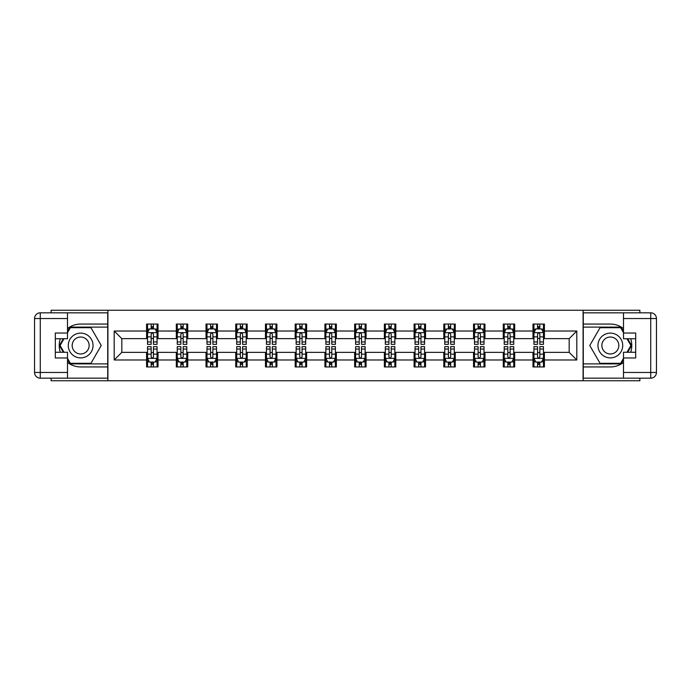 <?xml version="1.0" encoding="UTF-8"?>
<svg xmlns="http://www.w3.org/2000/svg" width="691" height="691" viewBox="0 0 691 691"><rect width="100%" height="100%" fill="white"/><g stroke="black" fill="none" stroke-linecap="round" stroke-linejoin="round"><path stroke-width="1.04" d="M51.125 378.176L51.125 380.75L639.875 380.75L639.875 378.176M639.875 312.824L639.875 310.25L583.092 310.25L583.092 380.75M583.092 310.25L51.125 310.25L51.125 312.824M107.908 380.75L107.908 310.25M544.413 331.024L544.413 324.062L532.986 324.062L532.986 331.024L514.691 331.024L514.691 324.062L503.264 324.062L503.264 331.024L484.97 331.024L484.97 324.062L473.542 324.062L473.542 331.024L455.248 331.024L455.248 324.062L443.812 324.062L443.812 331.024L425.526 331.024L425.526 324.062L414.09 324.062L414.09 331.024L395.805 331.024L395.805 324.062L384.369 324.062L384.369 331.024L366.075 331.024L366.075 324.062L354.647 324.062L354.647 331.024L336.353 331.024L336.353 324.062L324.925 324.062L324.925 331.024L306.631 331.024L306.631 324.062L295.195 324.062L295.195 331.024L276.91 331.024L276.91 324.062L265.474 324.062L265.474 331.024L247.188 331.024L247.188 324.062L235.752 324.062L235.752 331.024L217.458 331.024L217.458 324.062L206.03 324.062L206.03 331.024L187.736 331.024L187.736 324.062L176.309 324.062L176.309 331.024L158.014 331.024L158.014 324.062L146.587 324.062L146.587 331.024L114.196 331.024L114.196 359.976L121.815 352.358L146.587 352.358L146.587 366.938L158.014 366.938L158.014 352.358L176.309 352.358L176.309 366.938L187.736 366.938L187.736 352.358L206.03 352.358L206.03 366.938L217.458 366.938L217.458 352.358L235.752 352.358L235.752 366.938L247.188 366.938L247.188 352.358L265.474 352.358L265.474 366.938L276.91 366.938L276.91 352.358L295.195 352.358L295.195 366.938L306.631 366.938L306.631 352.358L324.925 352.358L324.925 366.938L336.353 366.938L336.353 352.358L354.647 352.358L354.647 366.938L366.075 366.938L366.075 352.358L384.369 352.358L384.369 366.938L395.805 366.938L395.805 352.358L414.09 352.358L414.09 366.938L425.526 366.938L425.526 352.358L443.812 352.358L443.812 366.938L455.248 366.938L455.248 352.358L473.542 352.358L473.542 366.938L484.97 366.938L484.97 352.358L503.264 352.358L503.264 366.938L514.691 366.938L514.691 352.358L532.986 352.358L532.986 366.938L544.413 366.938L544.413 352.358L569.185 352.358L569.185 338.642L544.413 338.642L544.413 331.024L576.804 331.024L576.804 359.976L544.413 359.976M532.986 359.976L514.691 359.976M503.264 359.976L484.97 359.976M473.542 359.976L455.248 359.976M443.812 359.976L425.526 359.976M414.09 359.976L395.805 359.976M384.369 359.976L366.075 359.976M354.647 359.976L336.353 359.976M324.925 359.976L306.631 359.976M295.195 359.976L276.91 359.976M265.474 359.976L247.188 359.976M235.752 359.976L217.458 359.976M206.03 359.976L187.736 359.976M176.309 359.976L158.014 359.976M146.587 359.976L114.196 359.976M532.986 331.024L532.986 338.642L514.691 338.642L514.691 331.024M503.264 331.024L503.264 338.642L484.97 338.642L484.97 331.024M473.542 331.024L473.542 338.642L455.248 338.642L455.248 331.024M443.812 331.024L443.812 338.642L425.526 338.642L425.526 331.024M414.09 331.024L414.09 338.642L395.805 338.642L395.805 331.024M384.369 331.024L384.369 338.642L366.075 338.642L366.075 331.024M354.647 331.024L354.647 338.642L336.353 338.642L336.353 331.024M324.925 331.024L324.925 338.642L306.631 338.642L306.631 331.024M295.195 331.024L295.195 338.642L276.91 338.642L276.91 331.024M265.474 331.024L265.474 338.642L247.188 338.642L247.188 331.024M235.752 331.024L235.752 338.642L217.458 338.642L217.458 331.024M206.03 331.024L206.03 338.642L187.736 338.642L187.736 331.024M176.309 331.024L176.309 338.642L158.014 338.642L158.014 331.024M146.587 331.024L146.587 338.642L121.815 338.642L114.196 331.024M121.815 338.642L121.815 352.358M576.804 359.976L569.185 352.358M569.185 338.642L576.804 331.024M146.587 328.83L147.537 328.83M151.156 328.83L153.445 328.83M157.064 328.83L158.014 328.83M146.587 338.452L147.537 338.452M151.156 338.452L153.445 338.452M157.064 338.452L158.014 338.452M146.587 352.548L147.537 352.548M151.156 352.548L153.445 352.548M157.064 352.548L158.014 352.548M146.587 362.17L147.537 362.17M151.156 362.17L153.445 362.17M157.064 362.17L158.014 362.17M176.309 352.548L177.259 352.548M180.878 352.548L183.167 352.548M186.786 352.548L187.736 352.548M176.309 362.17L177.259 362.17M180.878 362.17L183.167 362.17M186.786 362.17L187.736 362.17M176.309 328.83L177.259 328.83M180.878 328.83L183.167 328.83M186.786 328.83L187.736 328.83M176.309 338.452L177.259 338.452M180.878 338.452L183.167 338.452M186.786 338.452L187.736 338.452M206.03 352.548L206.98 352.548M210.6 352.548L212.888 352.548M216.508 352.548L217.458 352.548M206.03 362.17L206.98 362.17M210.6 362.17L212.888 362.17M216.508 362.17L217.458 362.17M206.03 328.83L206.98 328.83M210.6 328.83L212.888 328.83M216.508 328.83L217.458 328.83M206.03 338.452L206.98 338.452M210.6 338.452L212.888 338.452M216.508 338.452L217.458 338.452M235.752 352.548L236.702 352.548M240.33 352.548L242.61 352.548M246.229 352.548L247.188 352.548M235.752 362.17L236.702 362.17M240.33 362.17L242.61 362.17M246.229 362.17L247.188 362.17M235.752 328.83L236.702 328.83M240.33 328.83L242.61 328.83M246.229 328.83L247.188 328.83M235.752 338.452L236.702 338.452M240.33 338.452L242.61 338.452M246.229 338.452L247.188 338.452M265.474 352.548L266.432 352.548M270.051 352.548L272.332 352.548M275.959 352.548L276.91 352.548M265.474 362.17L266.432 362.17M270.051 362.17L272.332 362.17M275.959 362.17L276.91 362.17M265.474 328.83L266.432 328.83M270.051 328.83L272.332 328.83M275.959 328.83L276.91 328.83M265.474 338.452L266.432 338.452M270.051 338.452L272.332 338.452M275.959 338.452L276.91 338.452M295.195 352.548L296.154 352.548M299.773 352.548L302.062 352.548M305.681 352.548L306.631 352.548M295.195 362.17L296.154 362.17M299.773 362.17L302.062 362.17M305.681 362.17L306.631 362.17M295.195 328.83L296.154 328.83M299.773 328.83L302.062 328.83M305.681 328.83L306.631 328.83M295.195 338.452L296.154 338.452M299.773 338.452L302.062 338.452M305.681 338.452L306.631 338.452M324.925 352.548L325.876 352.548M329.495 352.548L331.784 352.548M335.403 352.548L336.353 352.548M324.925 362.17L325.876 362.17M329.495 362.17L331.784 362.17M335.403 362.17L336.353 362.17M324.925 328.83L325.876 328.83M329.495 328.83L331.784 328.83M335.403 328.83L336.353 328.83M324.925 338.452L325.876 338.452M329.495 338.452L331.784 338.452M335.403 338.452L336.353 338.452M354.647 352.548L355.597 352.548M359.216 352.548L361.505 352.548M365.124 352.548L366.075 352.548M354.647 362.17L355.597 362.17M359.216 362.17L361.505 362.17M365.124 362.17L366.075 362.17M354.647 328.83L355.597 328.83M359.216 328.83L361.505 328.83M365.124 328.83L366.075 328.83M354.647 338.452L355.597 338.452M359.216 338.452L361.505 338.452M365.124 338.452L366.075 338.452M384.369 352.548L385.319 352.548M388.938 352.548L391.227 352.548M394.846 352.548L395.805 352.548M384.369 362.17L385.319 362.17M388.938 362.17L391.227 362.17M394.846 362.17L395.805 362.17M384.369 328.83L385.319 328.83M388.938 328.83L391.227 328.83M394.846 328.83L395.805 328.83M384.369 338.452L385.319 338.452M388.938 338.452L391.227 338.452M394.846 338.452L395.805 338.452M414.09 352.548L415.041 352.548M418.668 352.548L420.949 352.548M424.568 352.548L425.526 352.548M414.09 362.17L415.041 362.17M418.668 362.17L420.949 362.17M424.568 362.17L425.526 362.17M414.09 328.83L415.041 328.83M418.668 328.83L420.949 328.83M424.568 328.83L425.526 328.83M414.09 338.452L415.041 338.452M418.668 338.452L420.949 338.452M424.568 338.452L425.526 338.452M443.812 352.548L444.771 352.548M448.39 352.548L450.67 352.548M454.298 352.548L455.248 352.548M443.812 362.17L444.771 362.17M448.39 362.17L450.67 362.17M454.298 362.17L455.248 362.17M443.812 328.83L444.771 328.83M448.39 328.83L450.67 328.83M454.298 328.83L455.248 328.83M443.812 338.452L444.771 338.452M448.39 338.452L450.67 338.452M454.298 338.452L455.248 338.452M473.542 352.548L474.492 352.548M478.112 352.548L480.4 352.548M484.02 352.548L484.97 352.548M473.542 362.17L474.492 362.17M478.112 362.17L480.4 362.17M484.02 362.17L484.97 362.17M473.542 328.83L474.492 328.83M478.112 328.83L480.4 328.83M484.02 328.83L484.97 328.83M473.542 338.452L474.492 338.452M478.112 338.452L480.4 338.452M484.02 338.452L484.97 338.452M503.264 352.548L504.214 352.548M507.833 352.548L510.122 352.548M513.741 352.548L514.691 352.548M503.264 362.17L504.214 362.17M507.833 362.17L510.122 362.17M513.741 362.17L514.691 362.17M503.264 328.83L504.214 328.83M507.833 328.83L510.122 328.83M513.741 328.83L514.691 328.83M503.264 338.452L504.214 338.452M507.833 338.452L510.122 338.452M513.741 338.452L514.691 338.452M532.986 352.548L533.936 352.548M537.555 352.548L539.844 352.548M543.463 352.548L544.413 352.548M532.986 362.17L533.936 362.17M537.555 362.17L539.844 362.17M543.463 362.17L544.413 362.17M532.986 328.83L533.936 328.83M537.555 328.83L539.844 328.83M543.463 328.83L544.413 328.83M532.986 338.452L533.936 338.452M537.555 338.452L539.844 338.452M543.463 338.452L544.413 338.452M153.445 326.541L151.156 326.541M157.064 341.967L153.445 341.967L153.445 344.36L157.064 344.36L157.064 332.734L155.155 328.925L149.437 328.925L147.537 332.734L147.537 344.36L151.156 344.36L151.156 341.967L147.537 341.967M147.537 332.734L147.537 324.062M157.064 332.734L157.064 324.062M151.156 328.925L151.156 324.062M153.445 324.062L153.445 328.925M153.445 341.967L153.445 334.168C152.685 332.699 151.916 332.699 151.156 334.168L151.156 341.967M151.156 364.459L153.445 364.459M147.537 349.033L151.156 349.033L151.156 346.64L147.537 346.64L147.537 358.266L149.437 362.075L155.155 362.075L157.064 358.266L157.064 346.64L153.445 346.64L153.445 349.033L157.064 349.033M157.064 358.266L157.064 366.938M147.537 358.266L147.537 366.938M153.445 362.075L153.445 366.938M151.156 366.938L151.156 362.075M151.156 349.033L151.156 356.832C151.916 358.301 152.676 358.301 153.445 356.832L153.445 349.033M86.85 334.772A12.386 12.386 0 0 0 69.938 339.307A12.386 12.386 0 0 0 74.464 356.228A12.386 12.386 0 0 0 91.385 351.693A12.386 12.386 0 0 0 86.85 334.772M84.898 338.158A8.482 8.482 0 0 0 73.315 341.259A8.482 8.482 0 0 0 76.416 352.842A8.482 8.482 0 0 0 87.999 349.741A8.482 8.482 0 0 0 84.898 338.158M70.37 327.681L90.944 327.689L101.232 345.5L90.944 363.311L70.37 363.311L67.511 358.361M63.995 352.263L60.091 345.5L63.995 338.737M67.511 332.639L70.37 327.689M616.536 334.772A12.386 12.386 0 0 0 599.615 339.307A12.386 12.386 0 0 0 604.15 356.228A12.386 12.386 0 0 0 621.062 351.693A12.386 12.386 0 0 0 616.536 334.772M614.584 338.158A8.482 8.482 0 0 0 603.001 341.259A8.482 8.482 0 0 0 606.102 352.842A8.482 8.482 0 0 0 617.685 349.741A8.482 8.482 0 0 0 614.584 338.158M623.489 358.361L620.63 363.319L600.056 363.319M600.056 363.311L589.769 345.5L600.056 327.689L620.63 327.689L623.489 332.639M627.005 338.737L630.909 345.5L627.005 352.263M67.511 362.43A21.438 21.438 0 0 0 80.657 366.938L107.718 366.938L107.718 378.176L40.268 378.176A5.718 5.718 0 0 1 34.55 372.458L34.55 318.542A5.718 5.718 0 0 1 40.268 312.824L67.511 312.824L67.511 338.737L55.315 338.737M67.511 312.824L107.718 312.824L107.718 324.062L80.657 324.062A21.438 21.438 0 0 0 67.511 328.57M60.316 338.737A21.438 21.438 0 0 0 60.316 352.263M107.718 366.938L107.718 324.062M55.315 352.263L67.511 352.263L67.511 378.176M67.511 333.019L55.315 333.019L55.315 357.981L67.511 357.981M107.718 327.111L70.041 327.111L67.511 331.499M67.511 359.501L70.041 363.889L107.718 363.889M63.33 338.737L59.426 345.5L63.33 352.263M623.489 328.57A21.438 21.438 0 0 0 610.343 324.062L583.282 324.062L583.282 312.824L650.732 312.824A5.718 5.718 0 0 1 656.45 318.542L656.45 372.458A5.718 5.718 0 0 1 650.732 378.176L623.489 378.176L623.489 352.263L635.685 352.263M623.489 378.176L583.282 378.176L583.282 366.938L610.343 366.938A21.438 21.438 0 0 0 623.489 362.43M630.684 352.263A21.438 21.438 0 0 0 630.684 338.737M583.282 324.062L583.282 366.938M635.685 338.737L623.489 338.737L623.489 312.824M623.489 357.981L635.685 357.981L635.685 333.019L623.489 333.019M583.282 363.889L620.959 363.889L623.489 359.501M623.489 331.499L620.959 327.111L583.282 327.111M627.67 352.263L631.574 345.5L627.67 338.737M183.167 326.541L180.878 326.541M186.786 341.967L183.167 341.967L183.167 344.36L186.786 344.36L186.786 332.734L184.877 328.925L179.168 328.925L177.259 332.734L177.259 344.36L180.878 344.36L180.878 341.967L177.259 341.967M177.259 332.734L177.259 324.062M186.786 332.734L186.786 324.062M180.878 328.925L180.878 324.062M183.167 324.062L183.167 328.925M183.167 341.967L183.167 334.168C182.407 332.699 181.647 332.699 180.878 334.168L180.878 341.967M212.888 326.541L210.6 326.541M216.508 341.967L212.888 341.967L212.888 344.36L216.508 344.36L216.508 332.734L214.607 328.925L208.889 328.925L206.98 332.734L206.98 344.36L210.6 344.36L210.6 341.967L206.98 341.967M206.98 332.734L206.98 324.062M216.508 332.734L216.508 324.062M210.6 328.925L210.6 324.062M212.888 324.062L212.888 328.925M212.888 341.967L212.888 334.168C212.128 332.699 211.368 332.699 210.6 334.168L210.6 341.967M180.878 364.459L183.167 364.459M177.259 349.033L180.878 349.033L180.878 346.64L177.259 346.64L177.259 358.266L179.168 362.075L184.877 362.075L186.786 358.266L186.786 346.64L183.167 346.64L183.167 349.033L186.786 349.033M186.786 358.266L186.786 366.938M177.259 358.266L177.259 366.938M183.167 362.075L183.167 366.938M180.878 366.938L180.878 362.075M180.878 349.033L180.878 356.832C181.638 358.301 182.407 358.301 183.167 356.832L183.167 349.033M210.6 364.459L212.888 364.459M206.98 349.033L210.6 349.033L210.6 346.64L206.98 346.64L206.98 358.266L208.889 362.075L214.607 362.075L216.508 358.266L216.508 346.64L212.888 346.64L212.888 349.033L216.508 349.033M216.508 358.266L216.508 366.938M206.98 358.266L206.98 366.938M212.888 362.075L212.888 366.938M210.6 366.938L210.6 362.075M210.6 349.033L210.6 356.832C211.36 358.301 212.128 358.301 212.888 356.832L212.888 349.033M242.61 326.541L240.33 326.541M246.229 341.967L242.61 341.967L242.61 344.36L246.229 344.36L246.229 332.734L244.329 328.925L238.611 328.925L236.702 332.734L236.702 344.36L240.33 344.36L240.33 341.967L236.702 341.967M236.702 332.734L236.702 324.062M246.229 332.734L246.229 324.062M240.33 328.925L240.33 324.062M242.61 324.062L242.61 328.925M242.61 341.967L242.61 334.168C241.85 332.699 241.09 332.699 240.33 334.168L240.33 341.967M272.332 326.541L270.051 326.541M275.959 341.967L272.332 341.967L272.332 344.36L275.959 344.36L275.959 332.734L274.051 328.925L268.333 328.925L266.432 332.734L266.432 344.36L270.051 344.36L270.051 341.967L266.432 341.967M266.432 332.734L266.432 324.062M275.959 332.734L275.959 324.062M270.051 328.925L270.051 324.062M272.332 324.062L272.332 328.925M272.332 341.967L272.332 334.168C271.572 332.699 270.812 332.699 270.051 334.168L270.051 341.967M302.062 326.541L299.773 326.541M305.681 341.967L302.062 341.967L302.062 344.36L305.681 344.36L305.681 332.734L303.772 328.925L298.054 328.925L296.154 332.734L296.154 344.36L299.773 344.36L299.773 341.967L296.154 341.967M296.154 332.734L296.154 324.062M305.681 332.734L305.681 324.062M299.773 328.925L299.773 324.062M302.062 324.062L302.062 328.925M302.062 341.967L302.062 334.168C301.293 332.699 300.533 332.699 299.773 334.168L299.773 341.967M240.33 364.459L242.61 364.459M236.702 349.033L240.33 349.033L240.33 346.64L236.702 346.64L236.702 358.266L238.611 362.075L244.329 362.075L246.229 358.266L246.229 346.64L242.61 346.64L242.61 349.033L246.229 349.033M246.229 358.266L246.229 366.938M236.702 358.266L236.702 366.938M242.61 362.075L242.61 366.938M240.33 366.938L240.33 362.075M240.33 349.033L240.33 356.832C241.09 358.301 241.85 358.301 242.61 356.832L242.61 349.033M270.051 364.459L272.332 364.459M266.432 349.033L270.051 349.033L270.051 346.64L266.432 346.64L266.432 358.266L268.333 362.075L274.051 362.075L275.959 358.266L275.959 346.64L272.332 346.64L272.332 349.033L275.959 349.033M275.959 358.266L275.959 366.938M266.432 358.266L266.432 366.938M272.332 362.075L272.332 366.938M270.051 366.938L270.051 362.075M270.051 349.033L270.051 356.832C270.812 358.301 271.572 358.301 272.332 356.832L272.332 349.033M299.773 364.459L302.062 364.459M296.154 349.033L299.773 349.033L299.773 346.64L296.154 346.64L296.154 358.266L298.054 362.075L303.772 362.075L305.681 358.266L305.681 346.64L302.062 346.64L302.062 349.033L305.681 349.033M305.681 358.266L305.681 366.938M296.154 358.266L296.154 366.938M302.062 362.075L302.062 366.938M299.773 366.938L299.773 362.075M299.773 349.033L299.773 356.832C300.533 358.301 301.293 358.301 302.062 356.832L302.062 349.033M331.784 326.541L329.495 326.541M335.403 341.967L331.784 341.967L331.784 344.36L335.403 344.36L335.403 332.734L333.494 328.925L327.784 328.925L325.876 332.734L325.876 344.36L329.495 344.36L329.495 341.967L325.876 341.967M325.876 332.734L325.876 324.062M335.403 332.734L335.403 324.062M329.495 328.925L329.495 324.062M331.784 324.062L331.784 328.925M331.784 341.967L331.784 334.168C331.024 332.699 330.255 332.699 329.495 334.168L329.495 341.967M329.495 364.459L331.784 364.459M325.876 349.033L329.495 349.033L329.495 346.64L325.876 346.64L325.876 358.266L327.784 362.075L333.494 362.075L335.403 358.266L335.403 346.64L331.784 346.64L331.784 349.033L335.403 349.033M335.403 358.266L335.403 366.938M325.876 358.266L325.876 366.938M331.784 362.075L331.784 366.938M329.495 366.938L329.495 362.075M329.495 349.033L329.495 356.832C330.255 358.301 331.015 358.301 331.784 356.832L331.784 349.033M361.505 326.541L359.216 326.541M365.124 341.967L361.505 341.967L361.505 344.36L365.124 344.36L365.124 332.734L363.216 328.925L357.506 328.925L355.597 332.734L355.597 344.36L359.216 344.36L359.216 341.967L355.597 341.967M355.597 332.734L355.597 324.062M365.124 332.734L365.124 324.062M359.216 328.925L359.216 324.062M361.505 324.062L361.505 328.925M361.505 341.967L361.505 334.168C360.745 332.699 359.985 332.699 359.216 334.168L359.216 341.967M359.216 364.459L361.505 364.459M355.597 349.033L359.216 349.033L359.216 346.64L355.597 346.64L355.597 358.266L357.506 362.075L363.216 362.075L365.124 358.266L365.124 346.64L361.505 346.64L361.505 349.033L365.124 349.033M365.124 358.266L365.124 366.938M355.597 358.266L355.597 366.938M361.505 362.075L361.505 366.938M359.216 366.938L359.216 362.075M359.216 349.033L359.216 356.832C359.976 358.301 360.745 358.301 361.505 356.832L361.505 349.033M391.227 326.541L388.938 326.541M394.846 341.967L391.227 341.967L391.227 344.36L394.846 344.36L394.846 332.734L392.946 328.925L387.228 328.925L385.319 332.734L385.319 344.36L388.938 344.36L388.938 341.967L385.319 341.967M385.319 332.734L385.319 324.062M394.846 332.734L394.846 324.062M388.938 328.925L388.938 324.062M391.227 324.062L391.227 328.925M391.227 341.967L391.227 334.168C390.467 332.699 389.707 332.699 388.938 334.168L388.938 341.967M388.938 364.459L391.227 364.459M385.319 349.033L388.938 349.033L388.938 346.64L385.319 346.64L385.319 358.266L387.228 362.075L392.946 362.075L394.846 358.266L394.846 346.64L391.227 346.64L391.227 349.033L394.846 349.033M394.846 358.266L394.846 366.938M385.319 358.266L385.319 366.938M391.227 362.075L391.227 366.938M388.938 366.938L388.938 362.075M388.938 349.033L388.938 356.832C389.707 358.301 390.467 358.301 391.227 356.832L391.227 349.033M420.949 326.541L418.668 326.541M424.568 341.967L420.949 341.967L420.949 344.36L424.568 344.36L424.568 332.734L422.667 328.925L416.949 328.925L415.041 332.734L415.041 344.36L418.668 344.36L418.668 341.967L415.041 341.967M415.041 332.734L415.041 324.062M424.568 332.734L424.568 324.062M418.668 328.925L418.668 324.062M420.949 324.062L420.949 328.925M420.949 341.967L420.949 334.168C420.188 332.699 419.428 332.699 418.668 334.168L418.668 341.967M418.668 364.459L420.949 364.459M415.041 349.033L418.668 349.033L418.668 346.64L415.041 346.64L415.041 358.266L416.949 362.075L422.667 362.075L424.568 358.266L424.568 346.64L420.949 346.64L420.949 349.033L424.568 349.033M424.568 358.266L424.568 366.938M415.041 358.266L415.041 366.938M420.949 362.075L420.949 366.938M418.668 366.938L418.668 362.075M418.668 349.033L418.668 356.832C419.428 358.301 420.188 358.301 420.949 356.832L420.949 349.033M450.67 326.541L448.39 326.541M454.298 341.967L450.67 341.967L450.67 344.36L454.298 344.36L454.298 332.734L452.389 328.925L446.671 328.925L444.771 332.734L444.771 344.36L448.39 344.36L448.39 341.967L444.771 341.967M444.771 332.734L444.771 324.062M454.298 332.734L454.298 324.062M448.39 328.925L448.39 324.062M450.67 324.062L450.67 328.925M450.67 341.967L450.67 334.168C449.91 332.699 449.15 332.699 448.39 334.168L448.39 341.967M448.39 364.459L450.67 364.459M444.771 349.033L448.39 349.033L448.39 346.64L444.771 346.64L444.771 358.266L446.671 362.075L452.389 362.075L454.298 358.266L454.298 346.64L450.67 346.64L450.67 349.033L454.298 349.033M454.298 358.266L454.298 366.938M444.771 358.266L444.771 366.938M450.67 362.075L450.67 366.938M448.39 366.938L448.39 362.075M448.39 349.033L448.39 356.832C449.15 358.301 449.91 358.301 450.67 356.832L450.67 349.033M480.4 326.541L478.112 326.541M484.02 341.967L480.4 341.967L480.4 344.36L484.02 344.36L484.02 332.734L482.111 328.925L476.393 328.925L474.492 332.734L474.492 344.36L478.112 344.36L478.112 341.967L474.492 341.967M474.492 332.734L474.492 324.062M484.02 332.734L484.02 324.062M478.112 328.925L478.112 324.062M480.4 324.062L480.4 328.925M480.4 341.967L480.4 334.168C479.64 332.699 478.872 332.699 478.112 334.168L478.112 341.967M478.112 364.459L480.4 364.459M474.492 349.033L478.112 349.033L478.112 346.64L474.492 346.64L474.492 358.266L476.393 362.075L482.111 362.075L484.02 358.266L484.02 346.64L480.4 346.64L480.4 349.033L484.02 349.033M484.02 358.266L484.02 366.938M474.492 358.266L474.492 366.938M480.4 362.075L480.4 366.938M478.112 366.938L478.112 362.075M478.112 349.033L478.112 356.832C478.872 358.301 479.632 358.301 480.4 356.832L480.4 349.033M510.122 326.541L507.833 326.541M513.741 341.967L510.122 341.967L510.122 344.36L513.741 344.36L513.741 332.734L511.832 328.925L506.123 328.925L504.214 332.734L504.214 344.36L507.833 344.36L507.833 341.967L504.214 341.967M504.214 332.734L504.214 324.062M513.741 332.734L513.741 324.062M507.833 328.925L507.833 324.062M510.122 324.062L510.122 328.925M510.122 341.967L510.122 334.168C509.362 332.699 508.593 332.699 507.833 334.168L507.833 341.967M507.833 364.459L510.122 364.459M504.214 349.033L507.833 349.033L507.833 346.64L504.214 346.64L504.214 358.266L506.123 362.075L511.832 362.075L513.741 358.266L513.741 346.64L510.122 346.64L510.122 349.033L513.741 349.033M513.741 358.266L513.741 366.938M504.214 358.266L504.214 366.938M510.122 362.075L510.122 366.938M507.833 366.938L507.833 362.075M507.833 349.033L507.833 356.832C508.593 358.301 509.353 358.301 510.122 356.832L510.122 349.033M539.844 326.541L537.555 326.541M543.463 341.967L539.844 341.967L539.844 344.36L543.463 344.36L543.463 332.734L541.563 328.925L535.845 328.925L533.936 332.734L533.936 344.36L537.555 344.36L537.555 341.967L533.936 341.967M533.936 332.734L533.936 324.062M543.463 332.734L543.463 324.062M537.555 328.925L537.555 324.062M539.844 324.062L539.844 328.925M539.844 341.967L539.844 334.168C539.084 332.699 538.324 332.699 537.555 334.168L537.555 341.967M537.555 364.459L539.844 364.459M533.936 349.033L537.555 349.033L537.555 346.64L533.936 346.64L533.936 358.266L535.845 362.075L541.563 362.075L543.463 358.266L543.463 346.64L539.844 346.64L539.844 349.033L543.463 349.033M543.463 358.266L543.463 366.938M533.936 358.266L533.936 366.938M539.844 362.075L539.844 366.938M537.555 366.938L537.555 362.075M537.555 349.033L537.555 356.832C538.315 358.301 539.084 358.301 539.844 356.832L539.844 349.033M157.012 332.639L147.58 332.639M147.537 329.149L149.325 329.149M155.268 329.149L157.064 329.149M151.156 336.863L147.537 336.863M157.064 336.863L153.445 336.863M153.445 327.759L151.156 327.759M147.58 358.361L157.012 358.361M157.064 361.851L155.268 361.851M149.325 361.851L147.537 361.851M153.445 354.137L157.064 354.137M147.537 354.137L151.156 354.137M151.156 363.241L153.445 363.241M67.511 318.542L40.268 318.542L40.268 372.458L67.511 372.458M34.55 318.542L40.268 318.542L40.268 312.824M40.268 378.176L40.268 372.458L34.55 372.458M623.489 372.458L650.732 372.458L650.732 318.542L623.489 318.542M656.45 372.458L650.732 372.458L650.732 378.176M650.732 312.824L650.732 318.542L656.45 318.542M186.734 332.639L177.311 332.639M177.259 329.149L179.047 329.149M184.998 329.149L186.786 329.149M180.878 336.863L177.259 336.863M186.786 336.863L183.167 336.863M183.167 327.759L180.878 327.759M216.464 332.639L207.032 332.639M206.98 329.149L208.777 329.149M214.72 329.149L216.508 329.149M210.6 336.863L206.98 336.863M216.508 336.863L212.888 336.863M212.888 327.759L210.6 327.759M177.311 358.361L186.734 358.361M186.786 361.851L184.998 361.851M179.047 361.851L177.259 361.851M183.167 354.137L186.786 354.137M177.259 354.137L180.878 354.137M180.878 363.241L183.167 363.241M207.032 358.361L216.464 358.361M216.508 361.851L214.72 361.851M208.777 361.851L206.98 361.851M212.888 354.137L216.508 354.137M206.98 354.137L210.6 354.137M210.6 363.241L212.888 363.241M246.186 332.639L236.754 332.639M236.702 329.149L238.499 329.149M244.441 329.149L246.229 329.149M240.33 336.863L236.702 336.863M246.229 336.863L242.61 336.863M242.61 327.759L240.33 327.759M275.908 332.639L266.476 332.639M266.432 329.149L268.22 329.149M274.163 329.149L275.959 329.149M270.051 336.863L266.432 336.863M275.959 336.863L272.332 336.863M272.332 327.759L270.051 327.759M305.629 332.639L296.197 332.639M296.154 329.149L297.942 329.149M303.885 329.149L305.681 329.149M299.773 336.863L296.154 336.863M305.681 336.863L302.062 336.863M302.062 327.759L299.773 327.759M236.754 358.361L246.186 358.361M246.229 361.851L244.441 361.851M238.499 361.851L236.702 361.851M242.61 354.137L246.229 354.137M236.702 354.137L240.33 354.137M240.33 363.241L242.61 363.241M266.476 358.361L275.908 358.361M275.959 361.851L274.163 361.851M268.22 361.851L266.432 361.851M272.332 354.137L275.959 354.137M266.432 354.137L270.051 354.137M270.051 363.241L272.332 363.241M296.197 358.361L305.629 358.361M305.681 361.851L303.885 361.851M297.942 361.851L296.154 361.851M302.062 354.137L305.681 354.137M296.154 354.137L299.773 354.137M299.773 363.241L302.062 363.241M335.351 332.639L325.919 332.639M325.876 329.149L327.664 329.149M333.615 329.149L335.403 329.149M329.495 336.863L325.876 336.863M335.403 336.863L331.784 336.863M331.784 327.759L329.495 327.759M325.919 358.361L335.351 358.361M335.403 361.851L333.615 361.851M327.664 361.851L325.876 361.851M331.784 354.137L335.403 354.137M325.876 354.137L329.495 354.137M329.495 363.241L331.784 363.241M365.081 332.639L355.649 332.639M355.597 329.149L357.385 329.149M363.336 329.149L365.124 329.149M359.216 336.863L355.597 336.863M365.124 336.863L361.505 336.863M361.505 327.759L359.216 327.759M355.649 358.361L365.081 358.361M365.124 361.851L363.336 361.851M357.385 361.851L355.597 361.851M361.505 354.137L365.124 354.137M355.597 354.137L359.216 354.137M359.216 363.241L361.505 363.241M394.803 332.639L385.371 332.639M385.319 329.149L387.115 329.149M393.058 329.149L394.846 329.149M388.938 336.863L385.319 336.863M394.846 336.863L391.227 336.863M391.227 327.759L388.938 327.759M385.371 358.361L394.803 358.361M394.846 361.851L393.058 361.851M387.115 361.851L385.319 361.851M391.227 354.137L394.846 354.137M385.319 354.137L388.938 354.137M388.938 363.241L391.227 363.241M424.524 332.639L415.092 332.639M415.041 329.149L416.837 329.149M422.78 329.149L424.568 329.149M418.668 336.863L415.041 336.863M424.568 336.863L420.949 336.863M420.949 327.759L418.668 327.759M415.092 358.361L424.524 358.361M424.568 361.851L422.78 361.851M416.837 361.851L415.041 361.851M420.949 354.137L424.568 354.137M415.041 354.137L418.668 354.137M418.668 363.241L420.949 363.241M454.246 332.639L444.814 332.639M444.771 329.149L446.559 329.149M452.501 329.149L454.298 329.149M448.39 336.863L444.771 336.863M454.298 336.863L450.67 336.863M450.67 327.759L448.39 327.759M444.814 358.361L454.246 358.361M454.298 361.851L452.501 361.851M446.559 361.851L444.771 361.851M450.67 354.137L454.298 354.137M444.771 354.137L448.39 354.137M448.39 363.241L450.67 363.241M483.968 332.639L474.536 332.639M474.492 329.149L476.28 329.149M482.223 329.149L484.02 329.149M478.112 336.863L474.492 336.863M484.02 336.863L480.4 336.863M480.4 327.759L478.112 327.759M474.536 358.361L483.968 358.361M484.02 361.851L482.223 361.851M476.28 361.851L474.492 361.851M480.4 354.137L484.02 354.137M474.492 354.137L478.112 354.137M478.112 363.241L480.4 363.241M513.689 332.639L504.266 332.639M504.214 329.149L506.002 329.149M511.953 329.149L513.741 329.149M507.833 336.863L504.214 336.863M513.741 336.863L510.122 336.863M510.122 327.759L507.833 327.759M504.266 358.361L513.689 358.361M513.741 361.851L511.953 361.851M506.002 361.851L504.214 361.851M510.122 354.137L513.741 354.137M504.214 354.137L507.833 354.137M507.833 363.241L510.122 363.241M543.42 332.639L533.988 332.639M533.936 329.149L535.732 329.149M541.675 329.149L543.463 329.149M537.555 336.863L533.936 336.863M543.463 336.863L539.844 336.863M539.844 327.759L537.555 327.759M533.988 358.361L543.42 358.361M543.463 361.851L541.675 361.851M535.732 361.851L533.936 361.851M539.844 354.137L543.463 354.137M533.936 354.137L537.555 354.137M537.555 363.241L539.844 363.241"/></g></svg>
